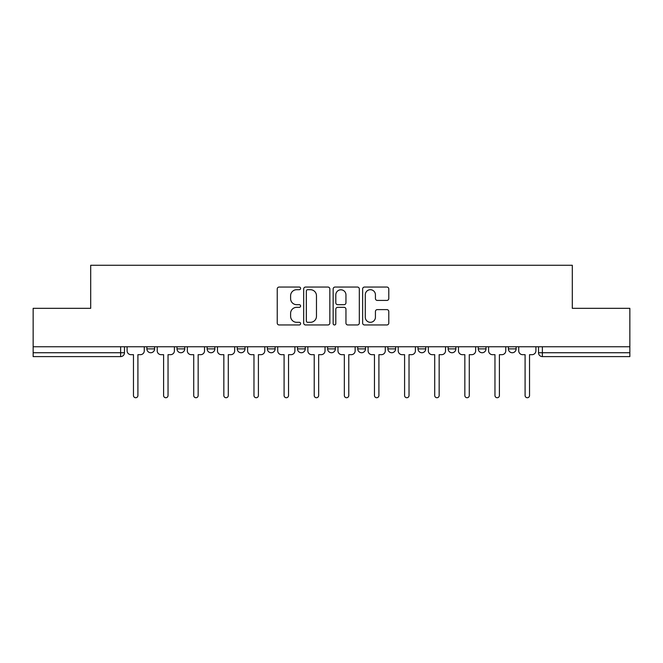 <?xml version="1.0" encoding="UTF-8"?>
<svg xmlns="http://www.w3.org/2000/svg" width="663" height="663" viewBox="0 0 663 663"><rect width="100%" height="100%" fill="white"/><g stroke="black" fill="none" stroke-linecap="round" stroke-linejoin="round"><path stroke-width="0.99" d="M300.604 288.38A1.326 1.326 0 0 0 299.278 287.054L279.14 287.054A1.898 1.898 0 0 0 277.242 288.952L277.242 323.072A1.898 1.898 0 0 0 279.14 324.961L299.278 324.961A1.326 1.326 0 0 0 300.604 323.635A1.326 1.326 0 0 0 299.278 322.309L296.668 322.309A6.066 6.066 0 0 1 290.601 316.243L290.601 313.4A6.066 6.066 0 0 1 296.668 307.334L299.278 307.334A1.326 1.326 0 0 0 300.604 306.008A1.326 1.326 0 0 0 299.278 304.682L296.668 304.682A6.066 6.066 0 0 1 290.601 298.615L290.601 295.773A6.066 6.066 0 0 1 296.668 289.706L299.278 289.706A1.326 1.326 0 0 0 300.604 288.38M478.263 346.757L478.263 348.879L485.987 348.879A3.862 3.862 0 0 1 482.125 352.741A3.862 3.862 0 0 1 478.263 348.879L478.263 346.757M387.888 346.757L387.888 348.879L395.612 348.879A3.862 3.862 0 0 1 391.75 352.741A3.862 3.862 0 0 1 387.888 348.879L387.888 346.757M327.638 346.757L327.638 348.879L335.362 348.879A3.862 3.862 0 0 1 331.5 352.741A3.862 3.862 0 0 1 327.638 348.879L327.638 346.757M297.513 346.757L297.513 348.879L305.237 348.879A3.862 3.862 0 0 1 301.375 352.741A3.862 3.862 0 0 1 297.513 348.879L297.513 346.757M237.263 348.879L237.263 346.757L237.263 348.879A3.862 3.862 0 0 0 241.125 352.741A3.862 3.862 0 0 1 237.263 348.879L244.987 348.879A3.862 3.862 0 0 1 241.125 352.741M177.013 348.879L177.013 346.757L177.013 348.879A3.862 3.862 0 0 0 180.875 352.741A3.862 3.862 0 0 1 177.013 348.879L184.737 348.879A3.862 3.862 0 0 1 180.875 352.741A3.862 3.862 0 0 0 184.737 348.879L184.737 346.757L184.737 348.879M386.894 300.422A1.898 1.898 0 0 0 388.791 298.524L388.791 288.952A1.898 1.898 0 0 0 386.894 287.054L364.526 287.054A1.898 1.898 0 0 0 362.636 288.952L362.636 323.072A1.898 1.898 0 0 0 364.526 324.961L386.894 324.961A1.898 1.898 0 0 0 388.791 323.072L388.791 311.511A1.898 1.898 0 0 0 386.894 309.613L377.322 309.613A1.898 1.898 0 0 0 375.424 311.511L375.424 317.237A5.072 5.072 0 0 1 370.36 322.309A5.072 5.072 0 0 1 365.288 317.237L365.288 294.778A5.072 5.072 0 0 1 370.36 289.706A5.072 5.072 0 0 1 375.424 294.778L375.424 298.524A1.898 1.898 0 0 0 377.322 300.422L386.894 300.422M33.15 346.757L33.15 308.328L90.698 308.328L90.698 265.266L572.302 265.266L572.302 308.328L629.85 308.328L629.85 346.757L33.15 346.757L33.15 352.741L124.487 352.741L124.487 346.757L124.487 352.741A3.862 3.862 0 0 1 120.625 356.603L33.15 356.603L33.15 352.741M329.842 288.952A1.898 1.898 0 0 0 327.945 287.054L305.577 287.054A1.898 1.898 0 0 0 303.687 288.952L303.687 323.072A1.898 1.898 0 0 0 305.577 324.961L327.945 324.961A1.898 1.898 0 0 0 329.842 323.072L329.842 288.952M335.055 287.054L357.423 287.054A1.898 1.898 0 0 1 359.313 288.952L359.313 323.072A1.898 1.898 0 0 1 357.423 324.961L347.851 324.961A1.898 1.898 0 0 1 345.953 323.072L345.953 309.231A1.898 1.898 0 0 0 344.056 307.334L337.707 307.334A1.898 1.898 0 0 0 335.809 309.231L335.809 323.635A1.326 1.326 0 0 1 334.483 324.961A1.326 1.326 0 0 1 333.157 323.635L333.157 288.952A1.898 1.898 0 0 1 335.055 287.054M538.513 346.757L538.513 352.741L629.85 352.741L629.85 356.603L542.375 356.603A3.862 3.862 0 0 1 538.513 352.741M629.85 346.757L629.85 352.741M516.112 346.757L516.112 348.879A3.862 3.862 0 0 1 512.25 352.741A3.862 3.862 0 0 1 508.388 348.879A3.862 3.862 0 0 0 512.25 352.741M508.388 346.757L508.388 348.879L516.112 348.879M485.987 346.757L485.987 348.879A3.862 3.862 0 0 1 482.125 352.741M455.862 346.757L455.862 348.879A3.862 3.862 0 0 1 452 352.741A3.862 3.862 0 0 1 448.138 348.879L455.862 348.879M448.138 346.757L448.138 348.879M418.013 346.757L418.013 348.879L425.737 348.879L425.737 346.757L425.737 348.879A3.862 3.862 0 0 1 421.875 352.741A3.862 3.862 0 0 1 418.013 348.879A3.862 3.862 0 0 0 421.875 352.741M395.612 346.757L395.612 348.879M365.487 346.757L365.487 348.879A3.862 3.862 0 0 1 361.625 352.741A3.862 3.862 0 0 1 357.763 348.879L365.487 348.879L365.487 346.757M357.763 346.757L357.763 348.879M335.362 348.879L335.362 346.757L335.362 348.879A3.862 3.862 0 0 1 331.5 352.741M305.237 348.879L305.237 346.757L305.237 348.879A3.862 3.862 0 0 1 301.375 352.741M275.112 346.757L275.112 348.879A3.862 3.862 0 0 1 271.25 352.741A3.862 3.862 0 0 1 267.388 348.879A3.862 3.862 0 0 0 271.25 352.741A3.862 3.862 0 0 0 275.112 348.879L275.112 346.757M267.388 346.757L267.388 348.879L275.112 348.879M244.987 346.757L244.987 348.879M214.862 346.757L214.862 348.879A3.862 3.862 0 0 1 211 352.741A3.862 3.862 0 0 1 207.138 348.879A3.862 3.862 0 0 0 211 352.741M207.138 346.757L207.138 348.879L214.862 348.879M154.612 346.757L154.612 348.879A3.862 3.862 0 0 1 150.75 352.741A3.862 3.862 0 0 1 146.888 348.879A3.862 3.862 0 0 0 150.75 352.741A3.862 3.862 0 0 0 154.612 348.879L154.612 346.757M146.888 346.757L146.888 348.879L154.612 348.879M120.625 346.757L120.625 356.603A3.862 3.862 0 0 0 124.487 352.741M307.665 289.706A1.326 1.326 0 0 0 306.339 291.032L306.339 320.983A1.326 1.326 0 0 0 307.665 322.309L310.417 322.309A6.066 6.066 0 0 0 316.475 316.243L316.475 295.773A6.066 6.066 0 0 0 310.417 289.706L307.665 289.706M345.953 294.878A5.072 5.072 0 0 0 340.881 289.806A5.072 5.072 0 0 0 335.809 294.878L335.809 302.784A1.898 1.898 0 0 0 337.707 304.682L344.056 304.682A1.898 1.898 0 0 0 345.953 302.784L345.953 294.878M127.097 346.757L127.097 350.81A3.862 3.862 0 0 0 130.959 354.672L133.47 354.672L133.47 395.513A2.221 2.221 0 0 0 135.691 397.734A2.221 2.221 0 0 0 137.912 395.513L137.912 354.672L140.423 354.672A3.862 3.862 0 0 0 144.285 350.81L144.285 346.757M157.222 346.757L157.222 350.81A3.862 3.862 0 0 0 161.084 354.672L163.595 354.672L163.595 395.513A2.221 2.221 0 0 0 165.816 397.734A2.221 2.221 0 0 0 168.037 395.513L168.037 354.672L170.548 354.672A3.862 3.862 0 0 0 174.41 350.81L174.41 346.757M187.347 346.757L187.347 350.81A3.862 3.862 0 0 0 191.209 354.672L193.72 354.672L193.72 395.513A2.221 2.221 0 0 0 195.941 397.734A2.221 2.221 0 0 0 198.162 395.513L198.162 354.672L200.674 354.672A3.862 3.862 0 0 0 204.536 350.81L204.536 346.757M217.472 346.757L217.472 350.81A3.862 3.862 0 0 0 221.334 354.672L223.845 354.672L223.845 395.513A2.221 2.221 0 0 0 226.066 397.734A2.221 2.221 0 0 0 228.287 395.513L228.287 354.672L230.799 354.672A3.862 3.862 0 0 0 234.661 350.81L234.661 346.757M247.597 346.757L247.597 350.81A3.862 3.862 0 0 0 251.459 354.672L253.97 354.672L253.97 395.513A2.221 2.221 0 0 0 256.191 397.734A2.221 2.221 0 0 0 258.413 395.513L258.413 354.672L260.915 354.672A3.862 3.862 0 0 0 264.786 350.81L264.786 346.757M277.722 346.757L277.722 350.81A3.862 3.862 0 0 0 281.584 354.672L284.096 354.672L284.096 395.513A2.221 2.221 0 0 0 286.317 397.734A2.221 2.221 0 0 0 288.538 395.513L288.538 354.672L291.04 354.672A3.862 3.862 0 0 0 294.902 350.81L294.902 346.757M307.847 346.757L307.847 350.81A3.862 3.862 0 0 0 311.709 354.672L314.221 354.672L314.221 395.513A2.221 2.221 0 0 0 316.442 397.734A2.221 2.221 0 0 0 318.654 395.513L318.654 354.672L321.165 354.672A3.862 3.862 0 0 0 325.027 350.81L325.027 346.757M337.973 346.757L337.973 350.81A3.862 3.862 0 0 0 341.835 354.672L344.346 354.672L344.346 395.513A2.221 2.221 0 0 0 346.558 397.734A2.221 2.221 0 0 0 348.779 395.513L348.779 354.672L351.291 354.672A3.862 3.862 0 0 0 355.153 350.81L355.153 346.757M368.098 346.757L368.098 350.81A3.862 3.862 0 0 0 371.96 354.672L374.462 354.672L374.462 395.513A2.221 2.221 0 0 0 376.683 397.734A2.221 2.221 0 0 0 378.904 395.513L378.904 354.672L381.416 354.672A3.862 3.862 0 0 0 385.278 350.81L385.278 346.757M398.214 346.757L398.214 350.81A3.862 3.862 0 0 0 402.085 354.672L404.587 354.672L404.587 395.513A2.221 2.221 0 0 0 406.809 397.734A2.221 2.221 0 0 0 409.03 395.513L409.03 354.672L411.541 354.672A3.862 3.862 0 0 0 415.403 350.81L415.403 346.757M428.339 346.757L428.339 350.81A3.862 3.862 0 0 0 432.201 354.672L434.713 354.672L434.713 395.513A2.221 2.221 0 0 0 436.934 397.734A2.221 2.221 0 0 0 439.155 395.513L439.155 354.672L441.666 354.672A3.862 3.862 0 0 0 445.528 350.81L445.528 346.757M458.465 346.757L458.465 350.81A3.862 3.862 0 0 0 462.326 354.672L464.838 354.672L464.838 395.513A2.221 2.221 0 0 0 467.059 397.734A2.221 2.221 0 0 0 469.28 395.513L469.28 354.672L471.791 354.672A3.862 3.862 0 0 0 475.653 350.81L475.653 346.757M488.59 346.757L488.59 350.81A3.862 3.862 0 0 0 492.452 354.672L494.963 354.672L494.963 395.513A2.221 2.221 0 0 0 497.184 397.734A2.221 2.221 0 0 0 499.405 395.513L499.405 354.672L501.916 354.672A3.862 3.862 0 0 0 505.778 350.81L505.778 346.757M518.715 346.757L518.715 350.81A3.862 3.862 0 0 0 522.577 354.672L525.088 354.672L525.088 395.513A2.221 2.221 0 0 0 527.309 397.734A2.221 2.221 0 0 0 529.53 395.513L529.53 354.672L532.041 354.672A3.862 3.862 0 0 0 535.903 350.81L535.903 346.757M542.375 346.757L542.375 356.603"/></g></svg>
